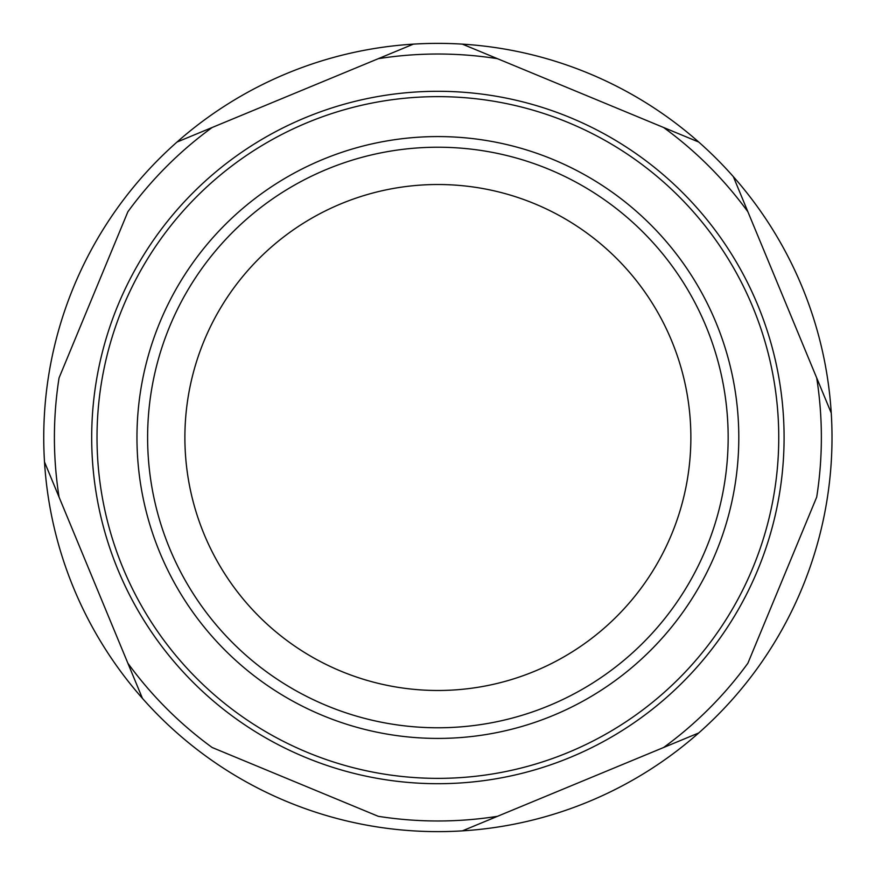 <?xml version="1.0" encoding="UTF-8"?>
<svg xmlns="http://www.w3.org/2000/svg" width="875" height="875" viewBox="0 0 875 875"><rect width="100%" height="100%" fill="white"/><g stroke="black" fill="none" stroke-linecap="round" stroke-linejoin="round"><path stroke-width="1.31" d="M273.613 736.181L272.748 735.7M831.25 413.033L733.337 176.641A394.133 394.133 0 0 0 698.731 142.045L462.35 44.133A394.133 394.133 0 0 0 413.416 44.133L177.023 142.045A394.133 394.133 0 0 0 44.505 461.967L142.428 698.359A394.133 394.133 0 0 0 462.35 830.867L698.731 732.955A394.133 394.133 0 0 0 831.25 413.033L816.703 377.902A383.48 383.48 0 0 1 816.703 497.098L747.884 663.228A383.48 383.48 0 0 1 663.6 747.502L698.731 732.955A394.133 394.133 0 0 1 462.35 830.867L497.47 816.32A383.48 383.48 0 0 1 378.284 816.32L212.155 747.502A383.48 383.48 0 0 1 127.87 663.228L142.428 698.359A394.133 394.133 0 0 1 44.505 461.967L59.062 497.098A383.48 383.48 0 0 1 59.062 377.902L127.87 211.772A383.48 383.48 0 0 1 212.155 127.498L177.023 142.045A394.133 394.133 0 0 1 413.416 44.133L378.284 58.68A383.48 383.48 0 0 1 497.47 58.68L462.35 44.133A394.133 394.133 0 0 1 698.731 142.045L663.6 127.498A383.48 383.48 0 0 1 747.884 211.772L733.337 176.641A394.133 394.133 0 0 1 831.25 413.033M97.016 437.5A340.867 340.867 0 0 0 608.311 732.703A340.867 340.867 0 0 0 608.311 142.297A340.867 340.867 0 0 0 97.016 437.5M147.613 437.5A290.27 290.27 0 0 0 583.012 688.888A290.27 290.27 0 0 0 583.012 186.112A290.27 290.27 0 0 0 147.613 437.5A290.27 290.27 0 0 0 583.012 688.888A290.27 290.27 0 0 0 583.012 186.112A290.27 290.27 0 0 0 147.613 437.5M437.883 690.484A252.984 252.984 0 0 0 690.867 437.5A252.984 252.984 0 0 0 437.883 184.516A252.984 252.984 0 0 0 184.887 437.5A252.984 252.984 0 0 0 437.883 690.484M736.083 272.366L736.553 273.23M736.553 601.77L736.083 602.634M139.202 273.23L139.683 272.366M139.683 602.634L139.202 601.77M602.35 736.072L597.68 738.587M602.142 138.819L603.006 139.3M272.748 139.3L273.602 138.83M136.959 437.5A300.923 300.923 0 0 0 588.339 698.108A300.923 300.923 0 0 0 588.339 176.892A300.923 300.923 0 0 0 136.959 437.5M91.689 437.5A346.194 346.194 0 0 0 610.98 737.319A346.194 346.194 0 0 0 610.98 137.681A346.194 346.194 0 0 0 91.689 437.5"/></g></svg>
